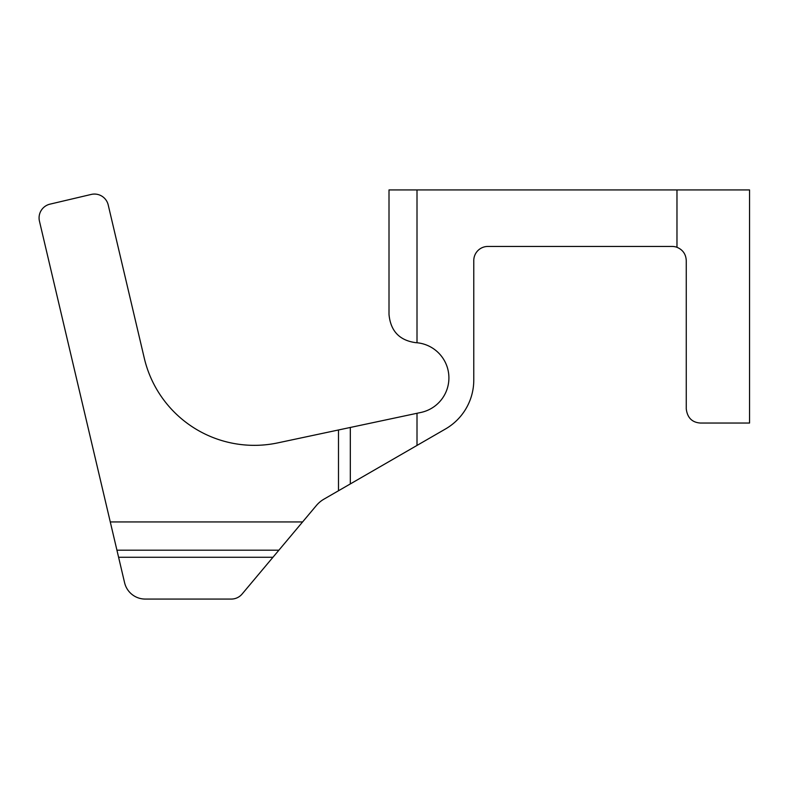 <?xml version="1.0" encoding="UTF-8"?>
<svg xmlns="http://www.w3.org/2000/svg" width="789" height="789" viewBox="0 0 789 789"><rect width="100%" height="100%" fill="white"/><g stroke="black" fill="none" stroke-linecap="round" stroke-linejoin="round"><path stroke-width="1.18" d="M676.972 189.932L676.972 247.302C682.81 249.738 685.907 254.166 686.262 260.577L686.262 408.919C687.377 417.756 692.081 422.46 700.385 423.042L749.55 423.042L749.55 189.932L389.007 189.932L389.007 314.436C390.565 330.995 399.441 340.394 415.635 342.643L417.006 342.751A35.318 35.318 0 0 1 420.931 412.45L350.316 427.46L350.316 483.933L323.934 499.161A28.256 28.256 0 0 0 316.419 505.463L278.892 550.189L116.93 550.189L124.593 582.726A21.195 21.195 0 0 0 145.215 599.068L231.295 599.068A14.123 14.123 0 0 0 242.115 594.018L278.892 550.189M350.316 483.933L445.519 428.96A56.512 56.512 0 0 0 473.775 380.022L473.775 260.577A14.123 14.123 0 0 1 487.908 246.444L672.129 246.444A14.123 14.123 0 0 1 676.972 247.302M116.93 550.189L39.45 221.147A14.123 14.123 0 0 1 49.963 204.154L91.218 194.439A14.123 14.123 0 0 1 108.211 204.953L144.298 358.226A113.024 113.024 0 0 0 277.807 442.876L350.316 427.46M417.006 189.932L417.006 342.751M417.006 413.288L417.006 445.43M272.964 557.261L118.597 557.261M110.273 521.943L302.601 521.943M338.491 429.975L338.491 490.758"/></g></svg>
